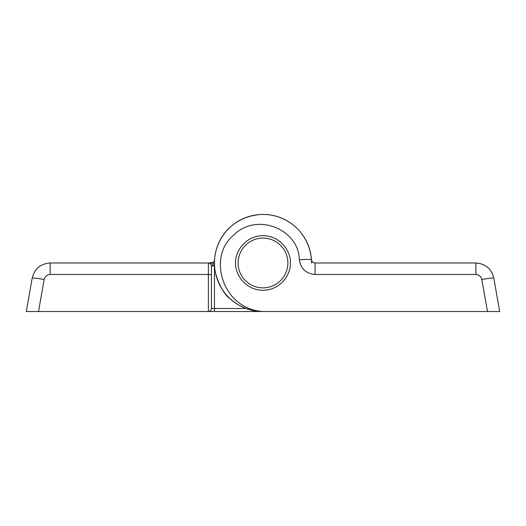 <?xml version="1.0" encoding="UTF-8"?>
<svg xmlns="http://www.w3.org/2000/svg" width="526" height="526" viewBox="0 0 526 526"><rect width="100%" height="100%" fill="white"/><g stroke="black" fill="none" stroke-linecap="round" stroke-linejoin="round"><path stroke-width="0.79" d="M214.444 262.987A48.556 48.556 0 0 0 263 311.537C251.573 312.076 236.746 305.619 229.915 298.518C220.736 292.482 212.82 269.384 214.444 262.987C214.726 235.411 235.418 216.133 261.027 214.47C286.229 213.405 309.018 231.907 311.438 259.601A48.556 48.556 0 0 0 261.304 214.463A48.556 48.556 0 0 0 214.444 262.987A48.556 48.556 0 0 0 263 311.537L487.484 311.537L481.836 279.503C481.04 276.406 479.048 274.736 475.859 274.487L315.067 274.487C306.047 273.645 300.8 268.747 299.327 259.811C299.202 229.691 256.681 211.281 233.15 235.615C207.375 257.01 222.301 309.15 263 311.537L26.3 311.537L32.211 278.03C34.598 268.747 40.581 263.73 50.141 262.987L210.933 262.987L208.375 262.987L212.846 262.441A3.643 3.643 0 0 0 214.562 259.601A48.556 48.556 0 0 1 264.696 214.463A48.556 48.556 0 0 1 311.556 262.987M214.444 311.537L208.375 311.537L214.444 311.537L214.444 308.506L244.636 308.506M214.483 264.992A6.674 6.674 0 0 1 214.444 265.019L214.444 308.506L211.413 308.506L211.413 266.018L211.413 308.506C211.215 310.333 210.209 311.346 208.375 311.537L208.375 274.487L50.141 274.487L50.141 262.987C40.581 263.73 34.598 268.747 32.211 278.03L26.3 311.537M214.562 259.601A3.643 3.643 0 0 1 212.846 262.441L214.444 265.019L212.688 266.018A3.038 1.756 -90 0 0 210.933 262.987L212.846 262.441L208.375 262.987A3.038 3.038 0 0 1 211.413 266.018A3.038 3.038 0 0 0 208.375 262.987L208.375 274.487L211.413 274.644M50.141 274.487C46.952 274.736 44.96 276.406 44.164 279.503A12.137 0.625 -170 0 0 32.211 278.03M235.687 262.987C234.589 270.975 242.782 289.925 263 290.299C283.218 289.925 291.411 270.975 290.313 262.987C291.411 254.998 283.218 236.049 263 235.674C242.782 236.049 234.589 254.998 235.687 262.987M299.327 259.811C306.612 259.344 310.642 259.272 311.438 259.601C311.773 261.659 312.99 262.79 315.067 262.987L475.859 262.987C485.419 263.73 491.402 268.747 493.789 278.03L499.7 311.537L487.484 311.537M313.154 262.441L315.067 262.987L315.067 274.487M481.836 279.503A12.137 0.625 -10 0 1 493.789 278.03C491.402 268.747 485.419 263.73 475.859 262.987L475.859 274.487M253.447 240.007A24.886 24.886 0 0 0 240.02 272.534A24.886 24.886 0 0 0 272.553 285.966A24.886 24.886 0 0 0 285.98 253.433A24.886 24.886 0 0 0 253.447 240.007M44.164 279.503L38.516 311.537M212.688 266.018L211.413 266.018"/></g></svg>
